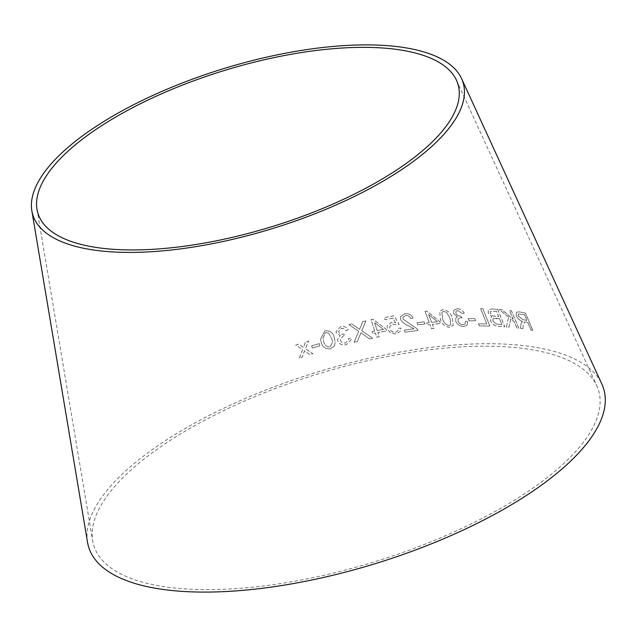 <?xml version="1.0" encoding="UTF-8"?>
<svg xmlns="http://www.w3.org/2000/svg" width="637" height="637" viewBox="0 0 637 637"><rect width="100%" height="100%" fill="white"/><g stroke="black" fill="none" stroke-linecap="round" stroke-linejoin="round"><path stroke-width="0.48" stroke-dasharray="3.19 2.39" d="M259.41 586.438A264.029 98.09 162.9 0 1 92.676 540.821A264.029 98.09 162.9 0 1 317.298 374.15A264.029 98.09 162.9 0 1 596.765 385.743A264.029 98.09 162.9 0 1 259.41 586.438M87.532 542.302A269.379 100.081 162.9 0 1 316.716 372.247A269.379 100.081 162.9 0 1 601.854 384.071M299.239 358.042L302.567 349.498L295.687 345.111L298.634 344.147L303.562 347.436L305.449 341.973L308.547 341.026L305.505 348.702L312.878 353.702L309.885 354.626L304.502 350.78L302.257 357.046L299.255 358.074L302.583 349.53L295.687 345.111M312.321 348.033L311.652 345.851L319.296 343.606L319.965 345.787L312.329 348.065L311.652 345.851M334.369 338.048L335.166 341.862L334.56 345.748L330.492 348.797C325.165 349.124 322.027 346.727 321.088 341.607L320.491 339.266L324.95 330.754C330.292 330.476 333.438 332.904 334.369 338.048L335.166 341.894L334.56 345.748M348.216 329.759L345.851 330.754C344.951 328.883 343.375 328.135 341.145 328.501L338.605 331.248L338.725 332.092C339.696 333.971 341.392 334.6 343.829 333.971L345.127 335.675L343.287 335.874L340.285 339.258L340.445 340.309C341.384 342.499 343.184 343.359 345.827 342.905L348.686 339.29L348.654 338.47L351.242 338.151L351.353 339.593L346.424 344.689C342.276 345.549 339.394 344.306 337.785 340.962L337.53 339.656L340.15 335.643L336.185 332.809L336.017 331.654L340.62 326.717C344.036 325.985 346.576 326.996 348.224 329.727L345.851 330.722C344.951 328.851 343.375 328.103 341.145 328.469L338.605 331.216L338.725 332.06C339.688 333.939 341.392 334.568 343.829 333.939L345.127 335.643L343.287 335.842L340.285 339.226L340.445 340.277C341.384 342.467 343.184 343.327 345.827 342.873L348.686 339.25L348.654 338.438L351.242 338.12L351.353 339.561L346.424 344.657C342.276 345.517 339.394 344.275 337.785 340.93L337.53 339.625L340.15 335.611L336.185 332.777L336.017 331.622L340.62 326.685C344.036 326.017 346.576 327.028 348.216 329.759L348.224 329.727M357.397 341.52L354.076 342.292L358.703 331.248L348.853 324.599L351.775 323.922L359.65 329.313L362.772 321.518L365.957 320.873L361.816 330.714L372.661 338.247L369.444 338.892L360.94 332.737L357.397 341.551L354.076 342.292M374.739 331.025L370.989 319.647L373.011 319.264L385.926 329.018L386.587 330.993L377.86 332.53L379.246 336.734L376.77 337.204L375.384 333L372.661 333.525L372.016 331.551L374.739 331.025L370.989 319.647M395.577 322.712L392.83 318.197L384.915 319.599L384.183 317.56L394.032 315.833L399.168 324.48L396.986 325.117L392.774 324.034L389.78 326.327L389.955 328.74C390.895 331.216 392.806 332.395 395.688 332.251L398.236 330.308L398.308 328.31L400.92 328.087L400.856 330.81L396.318 334.011L390.346 332.825L387.296 329.026L387.081 325.825L391.452 322.25L395.569 322.744L392.83 318.197M413.071 317.959L410.706 318.5C409.814 316.31 408.126 315.315 405.626 315.514L403.006 317.25L403.03 319.065L417.195 328.915L418.007 330.372L405.1 332.172L404.36 330.109L413.946 328.74L408.962 325.897C405.132 324.528 402.337 322.394 400.569 319.495L400.514 316.653L404.933 313.754C408.707 313.308 411.414 314.71 413.071 317.959L410.706 318.5M417.761 324.83L416.98 322.672L424.266 321.86L425.038 324.01L417.737 324.862L416.98 322.672M429.274 322.601L424.967 311.326L426.862 311.119L439.729 321.566L440.478 323.524L432.348 324.305L433.932 328.477L431.607 328.724L430.023 324.559L427.459 324.846L426.71 322.887L429.274 322.601L424.967 311.326M452.318 318.11L453.218 325.276L449.738 327.33C444.793 326.63 441.656 323.819 440.318 318.898L439.737 311.19L442.962 309.566C447.875 310.323 450.988 313.173 452.318 318.11L453.194 325.308L449.738 327.33M457.191 308.722C460.209 308.802 462.566 310.267 464.262 313.125L462.223 313.539L457.812 310.474L456.036 311.246L455.917 313.285C456.952 315.211 458.536 316.143 460.686 316.079L461.992 317.919L460.352 317.72L458.266 318.643L458.122 321.215C459.158 323.421 460.862 324.591 463.218 324.727L465.066 323.938L465.392 321.231L467.669 321.486L467.208 325.117L463.895 326.494C460.209 326.415 457.493 324.671 455.75 321.263L455.853 317.887L457.493 316.844L453.663 313.42L453.918 310.155L457.167 308.762C460.185 308.834 462.534 310.299 464.23 313.165L464.262 313.125M469.127 320.825L468.267 318.683L474.796 318.588L475.656 320.73L469.103 320.865L468.267 318.683M482.846 308.682L489.837 326.056L479.311 325.865L478.491 323.811L486.811 323.93L480.648 308.611L482.846 308.682L489.837 326.056M491.812 308.937L497.768 309.431L504.767 326.789L498.707 326.295C495.267 326.319 492.568 324.52 490.617 320.905L490.801 317.545L491.987 316.86L488.229 313.054L488.483 309.693L491.812 308.937L497.768 309.431M506.391 326.94L508.692 317.194L499.304 309.558L502.067 309.789L513.183 319.209L509.52 310.577L511.471 310.824L518.837 328.23L516.894 327.983L514.346 321.948L510.739 318.89L509.074 327.163L506.351 326.98L508.692 317.194M522.858 328.692L520.461 328.342L520.955 323.97L522.3 321.231C519.752 320.53 517.746 318.739 516.281 315.856L516.288 312.154L519.33 311.923L525.437 313.109L532.819 330.507L531.019 330.133L527.739 322.41L525.621 321.996L524.633 321.892L523.248 325.34L522.897 328.66L520.501 328.302L520.994 323.938L522.348 321.191C519.8 320.491 517.785 318.699 516.32 315.817L516.328 312.114L519.378 311.891L525.485 313.078L532.866 330.476L531.059 330.101L527.786 322.378L525.668 321.964L524.012 322.195L524.633 321.892L523.208 325.372L522.897 328.66M521.576 321.868L522.348 321.191L521.576 321.868M524.458 314.662L518.295 314.033L518.239 316.159L522.953 319.67L526.895 320.419L524.498 314.622L518.335 313.993L518.279 316.119L522.993 319.639L526.942 320.379L524.498 314.622M508.652 317.234L499.273 309.598L502.028 309.821L513.143 319.248L509.481 310.609L511.431 310.864L518.797 328.27L516.854 328.023L514.306 321.988L510.699 318.922L509.035 327.195L506.351 326.98M497.728 309.463L504.735 326.829L498.675 326.335C495.228 326.351 492.536 324.559 490.586 320.944L490.769 317.576L491.955 316.9L488.189 313.086L488.444 309.733L491.772 308.969M496.47 311.326L490.498 311.421L490.426 313.476L493.03 315.96L498.58 316.573L496.51 311.286L490.53 311.382L490.458 313.444L493.07 315.92L498.62 316.533L496.51 311.286M499.408 318.619L492.927 318.803L492.823 321.064L496.366 324.098L501.813 324.591L499.44 318.588L495.761 318.293L492.958 318.771L492.855 321.024L496.398 324.066L501.852 324.552L499.44 318.588M489.805 326.088L479.279 325.897L478.459 323.851L486.779 323.97L480.609 308.642L482.806 308.714M468.235 318.715L474.764 318.619L475.624 320.769L469.103 320.865M464.23 313.165L462.199 313.571L457.788 310.514L456.012 311.286L455.893 313.316C456.92 315.251 458.513 316.183 460.655 316.119L461.968 317.959L460.32 317.752L458.242 318.683L458.099 321.247C459.134 323.453 460.83 324.623 463.187 324.759L465.034 323.978L465.368 321.271L467.646 321.526L467.184 325.157L463.871 326.526C460.177 326.455 457.47 324.711 455.726 321.295L455.829 317.919L457.462 316.884L453.64 313.452L453.894 310.195L457.167 308.762M449.714 327.362C444.769 326.662 441.632 323.851 440.294 318.93L439.721 311.222L442.938 309.606C447.843 310.362 450.964 313.205 452.294 318.142M446.593 312.456L443.639 311.374L441.815 312.369L442.635 318.747C443.408 322.338 445.542 324.623 449.045 325.611L450.797 324.679L449.993 318.269L446.617 312.425L443.663 311.334L441.839 312.337L442.659 318.715C443.432 322.306 445.566 324.591 449.069 325.571L450.821 324.639L450.017 318.229L446.617 312.425M424.951 311.366L426.846 311.159L439.705 321.605L440.454 323.564L432.324 324.344L433.916 328.509L431.591 328.764L429.999 324.591L427.435 324.886L426.686 322.927L429.258 322.633M437.46 321.804L428.582 314.543L431.583 322.386L437.484 321.773L428.605 314.511L431.599 322.346L437.484 321.773M416.964 322.712L424.242 321.892L425.022 324.05L417.737 324.862M410.69 318.532C409.798 316.35 408.11 315.355 405.61 315.554L402.99 317.29L403.014 319.105L417.171 328.955L417.991 330.404L405.084 332.203L404.344 330.149L413.931 328.772L408.946 325.937C405.124 324.559 402.329 322.426 400.562 319.527L400.498 316.685L404.925 313.786C408.691 313.34 411.398 314.742 413.055 317.998M392.822 318.237L384.907 319.639L384.167 317.592L394.024 315.864L399.152 324.52L396.978 325.149L392.766 324.066L389.764 326.359L389.948 328.772C390.887 331.256 392.798 332.426 395.673 332.291L398.221 330.34L398.292 328.35L400.904 328.127L400.848 330.85L396.302 334.051L390.33 332.864L387.288 329.058L387.073 325.857L391.437 322.282L395.569 322.744M370.981 319.678L373.003 319.304L385.918 329.05L386.571 331.025L377.852 332.562L379.238 336.766L376.762 337.236L375.384 333.032L372.661 333.557L372.008 331.582L374.731 331.057M383.498 329.464L374.596 322.68L377.2 330.587L383.498 329.464L374.604 322.648L377.208 330.555L383.506 329.433M354.076 342.332L358.703 331.28L348.853 324.631L351.775 323.954L359.65 329.345L362.764 321.55L365.949 320.905L361.816 330.746L372.653 338.279L369.436 338.932L360.94 332.769L357.397 341.551M334.568 345.78L330.499 348.829C325.173 349.156 322.035 346.759 321.088 341.631L320.499 339.29L324.958 330.786C330.3 330.507 333.438 332.936 334.377 338.08M328.676 333.103L325.539 332.57L322.959 338.128L323.66 340.922C324.122 344.697 326.216 346.743 329.95 347.046L332.602 342.236L331.805 338.741L328.668 333.071L325.531 332.538L322.951 338.096L323.652 340.891C324.114 344.665 326.208 346.711 329.95 347.014L332.602 342.204L331.797 338.709L328.668 333.071M311.66 345.883L319.296 343.638L319.973 345.819L312.329 348.065M295.695 345.143L298.642 344.171L303.57 347.46L305.457 342.005L308.555 341.058L305.513 348.726L312.894 353.734L309.893 354.658L304.51 350.804L302.272 357.078L299.255 358.074M36.994 209.334L92.676 540.821M456.49 80.278L596.765 385.743"/><path stroke-width="0.96" d="M461.578 78.606L601.854 384.071A269.379 100.081 162.9 0 1 257.651 588.843A269.379 100.081 162.9 0 1 87.532 542.302L31.85 210.815A225.076 83.622 162.9 0 1 223.34 68.724A225.076 83.622 162.9 0 1 461.578 78.606A225.076 83.622 162.9 0 1 173.989 249.696A225.076 83.622 162.9 0 1 31.85 210.815M175.748 247.291A219.717 81.632 162.9 0 1 36.994 209.334A219.717 81.632 162.9 0 1 223.921 70.627A219.717 81.632 162.9 0 1 456.49 80.278A219.717 81.632 162.9 0 1 175.748 247.291"/></g></svg>
